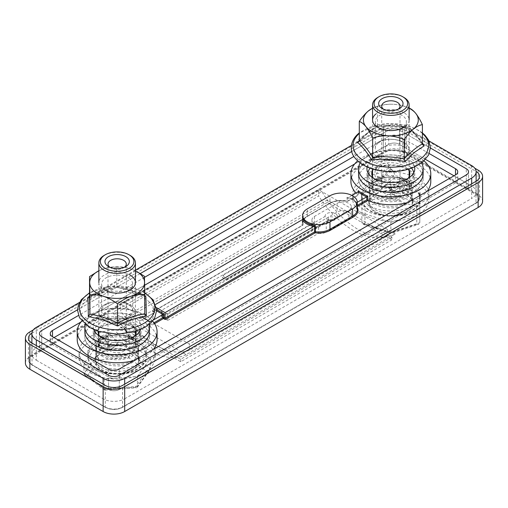 <?xml version="1.0" encoding="UTF-8"?>
<svg xmlns="http://www.w3.org/2000/svg" width="508" height="508" viewBox="0 0 508 508"><rect width="100%" height="100%" fill="white"/><g stroke="black" fill="none" stroke-linecap="round" stroke-linejoin="round"><path stroke-width="0.38" stroke-dasharray="2.54 1.91" d="M346.977 197.294L348.018 197.682A16.764 9.677 180 0 1 353.136 199.708A16.764 9.677 180 0 1 356.635 202.66L356.235 202.635A16.002 9.239 0 0 0 352.596 199.396A16.002 9.239 0 0 0 346.977 197.294L347.085 201.359L358.267 194.977L358.267 191.719M356.191 202.724L352.755 199.746L347.79 197.764L347.79 200.927A0.762 0.438 60 0 1 347.631 201.276A0.762 0.438 60 0 1 347.25 201.238A16.764 9.677 180 0 0 329.432 203.435A0.762 0.438 -120 0 0 329.813 203.473A0.762 0.438 -120 0 0 329.971 203.124L307.34 216.192A16.002 9.239 0 0 0 302.654 222.726A16.002 9.239 0 0 0 303.003 224.638L303.003 218.865M358.184 191.808L358.267 194.977L347.79 200.927A0.762 0.438 -0 0 1 346.977 201.028A16.002 9.239 0 0 0 329.971 203.124L329.971 195.783M140.221 316.516L141.281 317.043A40.691 23.489 180 0 1 145.917 319.341A40.691 23.489 180 0 1 149.904 322.015L149.733 322.009A39.929 23.05 0 0 0 145.377 319.03A39.929 23.05 0 0 0 140.221 316.516L140.221 320.865L153.784 312.934L152.171 312.001L302.254 225.349A0.762 0.61 159.9 0 0 303.003 224.638A0.762 0.438 0 0 1 303.016 224.726L303.016 218.77M356.413 202.743L356.413 205.905L357.283 205.397M152.171 312.001L153.245 311.379L154.324 312.001L154.324 308.267L156.762 309.677M329.432 203.435L306.8 216.503A16.764 9.677 180 0 0 302.254 225.349A0.762 0.438 -120 0 0 302.635 225.387L152.933 311.817L153.245 305.778L155.658 304.387M356.235 202.635L356.235 206.369A0.762 0.438 180 0 1 356.184 206.216A0.762 0.762 0 0 0 356.311 206.635L357.283 209.658A16.002 9.239 0 0 0 356.235 206.369A0.762 0.584 146.6 0 0 356.946 206.839A0.762 0.438 60 0 1 356.413 205.905A0.762 0.438 180 0 0 356.184 206.216L356.184 202.711M156.75 310.909L154.324 309.512L154.324 312.623L140.221 320.865L154.165 312.972A0.762 0.438 -120 0 0 154.324 312.623A0.762 0.438 0 0 0 154.546 312.312A0.762 0.438 0 0 0 154.324 312.001A0.762 0.438 120 0 1 153.784 312.934A0.762 0.438 -120 0 0 154.165 312.972A0.762 0.762 0 0 0 154.546 312.312L154.324 308.267M149.6 322.123L141.199 317.081L141.199 320.199M157.074 339.687A39.929 23.05 0 0 0 149.809 326.428L149.593 322.116M149.816 325.177L149.733 322.009L149.733 326.358L149.816 325.177L153.956 322.79M167.253 313.868L167.253 320.091A0.762 0.438 0 0 0 168.332 320.091L168.332 313.868A0.762 0.438 180 0 1 167.253 313.868L161.868 310.756A0.762 0.438 180 0 1 161.646 310.445A0.762 0.438 180 0 1 161.868 310.134L161.868 316.357A0.762 0.438 0 0 0 161.646 316.668A0.762 0.438 0 0 0 161.868 316.979L161.868 310.756M41.72 350.882A7.62 4.401 180 0 1 39.484 347.77A7.62 4.401 180 0 1 41.72 344.665A7.62 4.401 0 0 0 39.484 347.77A7.62 4.401 0 0 0 41.72 350.882L108.528 389.458A7.62 4.401 0 0 0 119.304 389.458A7.62 4.401 180 0 1 108.528 389.458L108.528 375.272L108.528 389.458L41.72 350.882L41.72 336.696L41.72 350.882M425.52 159.372L466.28 182.905L466.28 168.719L466.28 182.905A7.62 4.401 180 0 1 468.516 186.017A7.62 4.401 180 0 1 466.28 189.128A7.62 4.401 0 0 0 468.516 186.017A7.62 4.401 0 0 0 466.28 182.905L399.472 144.335A7.62 4.401 0 0 0 388.696 144.335A7.62 4.401 180 0 1 399.472 144.335A7.62 4.401 0 0 0 388.696 144.335L354.628 164.001M399.472 130.15A7.62 4.401 0 0 0 388.696 130.15L351.739 151.486L388.696 130.15A7.62 4.401 180 0 1 399.472 130.15L399.472 144.335L399.472 130.15L430.466 148.044L399.472 130.15M54 337.572L52.495 338.442A7.62 4.401 0 0 0 50.26 341.554A7.62 4.401 0 0 0 52.495 344.665L108.528 377.012A7.62 4.401 0 0 0 119.304 377.012L455.505 182.905A7.62 4.401 0 0 0 457.74 179.794A7.62 4.401 0 0 0 455.505 176.689L454 175.812M388.696 144.335L41.72 344.665L388.696 144.335L388.696 136.373A7.62 4.401 180 0 1 399.472 136.373L399.472 144.335M168.332 313.868L318.599 227.114A8.382 4.839 180 0 1 312.134 223.38L161.868 310.134M318.599 227.114L318.599 233.331L168.332 320.091M167.253 320.091L161.868 316.979M312.134 223.38L312.134 229.603L161.868 316.357M326.257 223.31L348.888 210.249A8.382 4.839 0 0 0 351.339 206.826A8.382 4.839 0 0 0 348.888 203.403A8.382 4.839 0 0 0 337.033 203.403L314.408 216.465A8.382 4.839 0 0 0 311.95 219.888A8.382 4.839 0 0 0 317.125 224.358A8.382 4.839 0 0 0 326.257 223.31L326.257 232.023L348.888 218.954A8.382 4.839 0 0 0 351.339 215.532A8.382 4.839 0 0 0 348.888 212.115A8.382 4.839 0 0 0 337.033 212.115L314.408 225.177A8.382 4.839 0 0 0 311.95 228.6A8.382 4.839 0 0 0 312.134 229.603M154.324 309.512L141.281 317.043M149.904 322.015L153.346 320.027M356.635 202.66L357.283 202.286M351.936 195.421L348.018 197.682M156.572 307.702L153.245 305.778M99.79 336.252A19.05 10.998 0 0 0 103.676 339.496A19.05 10.998 0 0 0 134.506 336.252M136.182 331.292A19.05 10.998 0 0 0 130.619 323.945A19.05 10.998 0 0 0 110.204 321.481A19.05 10.998 0 0 0 98.114 331.292M103.676 353.682A19.05 10.998 0 0 0 124.435 356.07A19.05 10.998 0 0 0 136.195 345.904A19.05 10.998 0 0 0 130.619 338.131A19.05 10.998 0 0 0 109.855 335.744A19.05 10.998 0 0 0 98.101 345.904A19.05 10.998 0 0 0 103.676 353.682M94.329 330.905A22.86 13.195 0 0 0 94.291 331.724A22.86 13.195 0 0 0 100.984 341.052A22.86 13.195 0 0 0 125.895 343.916A22.86 13.195 0 0 0 140.005 331.724A22.86 13.195 0 0 0 139.96 330.905M139.802 329.946A22.86 13.195 0 0 0 133.312 322.389A22.86 13.195 0 0 0 109.842 319.214A22.86 13.195 0 0 0 94.494 329.946M133.312 327.368A22.86 13.195 0 0 0 108.401 324.504A22.86 13.195 0 0 0 94.291 336.696A22.86 13.195 0 0 0 100.984 346.031A22.86 13.195 0 0 0 125.895 348.894A22.86 13.195 0 0 0 140.005 336.696A22.86 13.195 0 0 0 133.312 327.368M94.304 349.891A32.309 18.65 0 0 0 129.508 353.93A32.309 18.65 0 0 0 149.454 336.696A32.309 18.65 0 0 0 139.992 323.507A32.309 18.65 0 0 0 104.781 319.469A32.309 18.65 0 0 0 84.842 336.696A32.309 18.65 0 0 0 94.304 349.891M149.454 331.724L149.454 336.696L149.454 331.724A32.309 18.65 0 0 0 139.992 318.535A32.309 18.65 0 0 0 104.781 314.49A32.309 18.65 0 0 0 84.842 331.724L84.842 336.696A32.309 18.65 180 0 1 94.304 323.507A32.309 18.65 180 0 1 129.508 319.469A32.309 18.65 180 0 1 149.454 336.696A32.309 18.65 180 0 1 139.992 349.891A32.309 18.65 180 0 1 104.781 353.93A32.309 18.65 180 0 1 84.842 336.696L84.842 331.724M152.546 321.062A39.929 23.05 0 0 0 145.377 315.424A39.929 23.05 0 0 0 81.75 321.062M373.444 178.2A19.05 10.998 0 0 0 377.368 181.489A19.05 10.998 0 0 0 408.191 178.238M409.137 170.663A19.05 10.998 0 0 0 404.305 165.932A19.05 10.998 0 0 0 372.567 170.593M377.368 195.669A19.05 10.998 0 0 0 398.126 198.056A19.05 10.998 0 0 0 409.886 187.896A19.05 10.998 0 0 0 404.305 180.118A19.05 10.998 0 0 0 383.546 177.736A19.05 10.998 0 0 0 371.786 187.896A19.05 10.998 0 0 0 377.368 195.669M368.04 172.885A22.86 13.195 0 0 0 367.995 173.698A22.86 13.195 0 0 0 374.688 183.032A22.86 13.195 0 0 0 399.599 185.89A22.86 13.195 0 0 0 413.709 173.698A22.86 13.195 0 0 0 413.671 172.885M411.601 168.161A22.86 13.195 0 0 0 407.016 164.37A22.86 13.195 0 0 0 370.103 168.161M407.016 169.342A22.86 13.195 0 0 0 382.105 166.484A22.86 13.195 0 0 0 367.995 178.676A22.86 13.195 0 0 0 374.688 188.011A22.86 13.195 0 0 0 399.599 190.868A22.86 13.195 0 0 0 413.709 178.676A22.86 13.195 0 0 0 407.016 169.342M368.008 191.865A32.309 18.65 0 0 0 403.219 195.91A32.309 18.65 0 0 0 423.158 178.676A32.309 18.65 0 0 0 413.696 165.487A32.309 18.65 0 0 0 378.492 161.442A32.309 18.65 0 0 0 358.546 178.676A32.309 18.65 0 0 0 368.008 191.865M423.158 173.698L423.158 178.676L423.158 173.698A32.309 18.65 0 0 0 413.696 160.509A32.309 18.65 0 0 0 378.492 156.464A32.309 18.65 0 0 0 358.546 173.698L358.546 178.676A32.309 18.65 180 0 1 368.008 165.487A32.309 18.65 180 0 1 403.219 161.442A32.309 18.65 180 0 1 423.158 178.676A32.309 18.65 180 0 1 413.696 191.865A32.309 18.65 180 0 1 378.492 195.91A32.309 18.65 180 0 1 358.546 178.676L358.546 173.698M424.028 160.871A39.929 23.05 0 0 0 419.087 157.397A39.929 23.05 0 0 0 357.676 160.871M144.628 285.248L80.924 322.028M388.696 136.373L353.936 156.439M144.443 277.393L78.486 315.468M429.266 153.575L399.472 136.373M140.392 273.507L77.527 309.804L140.392 273.507M119.304 389.458L466.28 189.128L466.28 174.942L466.28 189.128L119.304 389.458L119.304 375.272L119.304 389.458M430.778 181.661A39.929 23.05 0 0 0 419.087 165.36A39.929 23.05 0 0 0 375.571 160.369A39.929 23.05 0 0 0 350.926 181.661M356.102 193.015A39.929 23.05 0 0 0 358.191 194.92M140.113 320.827A39.929 23.05 0 0 0 98.743 319.227A39.929 23.05 0 0 0 77.222 339.687M407.645 202.578A39.929 23.05 0 0 0 427.076 191.357M133.941 360.597A39.929 23.05 0 0 0 153.372 349.383M318.599 233.331A8.382 4.839 0 0 0 326.257 232.023M36.328 345.586L36.328 360.216A15.24 8.801 180 0 1 31.864 353.993A15.24 8.801 180 0 1 36.328 347.77L36.328 327.368M124.689 384.156L124.689 398.786A15.24 8.801 180 0 1 103.137 398.786L103.137 384.156M471.672 165.614L471.672 186.017A15.24 8.801 180 0 1 476.136 192.24A15.24 8.801 180 0 1 471.672 198.463L471.672 183.826M383.311 127.038L383.311 147.447A15.24 8.801 180 0 1 404.863 147.447L404.863 127.038A15.24 8.801 0 0 0 383.311 127.038L351.377 145.472M186.112 354.616A75.127 43.377 60 0 1 149.473 350.387A75.127 43.377 60 0 1 112.84 312.312L186.112 354.616L395.16 233.921A75.127 43.377 60 0 1 358.527 229.692A75.127 43.377 60 0 1 321.888 191.618L112.84 312.312M395.16 233.921L321.888 191.618M132.232 343.421A21.336 12.319 180 0 1 138.481 352.127A21.336 12.319 180 0 1 125.311 363.506A21.336 12.319 180 0 1 102.064 360.839A21.336 12.319 180 0 1 95.815 352.127A21.336 12.319 180 0 1 108.985 340.747A21.336 12.319 180 0 1 132.232 343.421M102.064 354.616A21.336 12.319 0 0 0 125.311 357.289A21.336 12.319 0 0 0 138.481 345.904A21.336 12.319 0 0 0 132.232 337.198A21.336 12.319 0 0 0 108.985 334.524A21.336 12.319 0 0 0 95.815 345.904A21.336 12.319 0 0 0 102.064 354.616M405.936 185.395A21.336 12.319 180 0 1 412.185 194.107A21.336 12.319 180 0 1 399.015 205.486A21.336 12.319 180 0 1 375.768 202.813A21.336 12.319 180 0 1 369.519 194.107A21.336 12.319 180 0 1 382.689 182.728A21.336 12.319 180 0 1 405.936 185.395M375.768 196.596A21.336 12.319 0 0 0 399.015 199.263A21.336 12.319 0 0 0 412.185 187.884A21.336 12.319 0 0 0 405.936 179.172A21.336 12.319 0 0 0 382.689 176.505A21.336 12.319 0 0 0 369.519 187.884A21.336 12.319 0 0 0 375.768 196.596M137.839 340.182A29.261 16.891 180 0 1 146.406 352.127A29.261 16.891 180 0 1 128.346 367.735A29.261 16.891 180 0 1 96.457 364.071A29.261 16.891 180 0 1 87.89 352.127A29.261 16.891 180 0 1 105.95 336.518A29.261 16.891 180 0 1 137.839 340.182M137.839 345.161A29.261 16.891 180 0 1 146.406 357.105A29.261 16.891 180 0 1 128.346 372.713A29.261 16.891 180 0 1 96.457 369.049A29.261 16.891 180 0 1 87.89 357.105A29.261 16.891 180 0 1 105.95 341.497A29.261 16.891 180 0 1 137.839 345.161M411.543 182.162A29.261 16.891 180 0 1 420.11 194.107A29.261 16.891 180 0 1 402.05 209.715A29.261 16.891 180 0 1 370.161 206.051A29.261 16.891 180 0 1 361.594 194.107A29.261 16.891 180 0 1 379.654 178.499A29.261 16.891 180 0 1 411.543 182.162M411.543 187.141A29.261 16.891 180 0 1 420.11 199.085A29.261 16.891 180 0 1 402.05 214.687A29.261 16.891 180 0 1 370.161 211.03A29.261 16.891 180 0 1 361.594 199.085A29.261 16.891 180 0 1 379.654 183.477A29.261 16.891 180 0 1 411.543 187.141M90.208 372.656A38.1 21.996 0 0 0 131.724 377.425A38.1 21.996 0 0 0 155.245 357.105A38.1 21.996 0 0 0 144.088 341.554A38.1 21.996 0 0 0 102.565 336.785A38.1 21.996 0 0 0 79.051 357.105A38.1 21.996 0 0 0 90.208 372.656M144.088 336.575A38.1 21.996 0 0 0 102.565 331.807A38.1 21.996 0 0 0 79.051 352.127A38.1 21.996 0 0 0 90.208 367.684A38.1 21.996 0 0 0 131.724 372.447A38.1 21.996 0 0 0 155.245 352.127A38.1 21.996 0 0 0 144.088 336.575M363.912 214.636A38.1 21.996 0 0 0 405.435 219.405A38.1 21.996 0 0 0 428.949 199.085A38.1 21.996 0 0 0 417.792 183.528A38.1 21.996 0 0 0 376.276 178.759A38.1 21.996 0 0 0 352.755 199.085A38.1 21.996 0 0 0 363.912 214.636M417.792 178.556A38.1 21.996 0 0 0 376.276 173.787A38.1 21.996 0 0 0 352.755 194.107A38.1 21.996 0 0 0 363.912 209.658A38.1 21.996 0 0 0 405.435 214.427A38.1 21.996 0 0 0 428.949 194.107A38.1 21.996 0 0 0 417.792 178.556M428.987 140.97L404.863 127.038M135.433 270.148L79.559 302.406M124.689 398.786L471.672 198.463M471.672 186.017L404.863 147.447M383.311 147.447L36.328 347.77M36.328 360.216L103.137 398.786M318.656 189.751L120.383 304.222L189.344 344.043L387.617 229.565L318.656 189.751L318.656 195.974L120.383 310.445L120.383 304.222M387.617 229.565L387.617 235.788L189.344 350.26L189.344 344.043M387.617 235.788A76.105 43.936 60 0 1 318.656 195.974M189.344 350.26A76.105 43.936 60 0 1 120.383 310.445M416.757 206.921C418.598 206.153 419.614 204.984 419.805 203.416L390.849 193.764L390.849 198.285L416.757 206.921L416.763 224.193L390.855 232.829L390.855 222.415L361.899 212.769L361.899 193.465L390.849 183.813L419.805 193.459L419.811 212.763L390.855 222.415M390.849 183.813L390.849 193.764L361.899 203.416L361.899 222.72L363.017 224.276L364.947 224.193L390.855 232.829L390.855 232.372L419.811 222.72L419.811 212.763M361.899 193.465L361.899 203.416C362.09 204.984 363.106 206.153 364.947 206.921L390.849 198.285M416.763 224.193L418.687 224.276L419.811 222.72L419.805 193.459M383.464 109.169A9.144 5.277 0 0 0 384.385 109.791A9.144 5.277 0 0 0 397.32 109.791A9.144 5.277 0 0 0 398.24 109.169M377.92 97.352A18.288 10.56 180 0 1 403.784 97.352M389.712 169.539L384.15 175.933L377.336 176.733L376.517 173.939L380.067 165.462L388.112 165.951L389.712 169.539L390.601 168.916C389.82 158.369 373.374 163.824 375.139 174.073C373.367 182.074 389.82 176.568 390.601 168.916M405.187 185.007L404.374 182.213L397.554 183.013L391.992 189.408L393.598 192.989L401.657 193.472L405.187 185.007L406.565 184.874C408.343 195.091 391.903 200.603 391.103 190.03C391.903 182.353 408.343 176.892 406.565 184.874M399.98 179.8L397.313 189.122L392.976 190.449L388.817 188.208L386.779 184.201L393.167 178.683L399.593 177.432L399.98 179.8M381.724 179.146L382.111 181.515L388.544 180.264L394.926 174.746L392.894 170.732L388.62 168.478L384.315 169.901L381.724 179.146M383.413 192.5A9.144 5.277 0 0 0 393.643 194.456A9.144 5.277 0 0 0 399.999 189.427A9.144 5.277 0 0 0 398.291 186.353A9.144 5.277 0 0 0 388.061 184.398A9.144 5.277 0 0 0 381.711 189.427A9.144 5.277 0 0 0 383.413 192.5M405.727 181.54A18.288 10.56 0 0 0 385.267 177.629A18.288 10.56 0 0 0 372.567 187.687A18.288 10.56 0 0 0 375.977 193.827A18.288 10.56 0 0 0 396.437 197.739A18.288 10.56 0 0 0 409.137 187.687A18.288 10.56 0 0 0 405.727 181.54M408.203 182.264A21.336 12.319 0 0 0 384.334 177.698A21.336 12.319 0 0 0 369.519 189.427A21.336 12.319 0 0 0 373.501 196.596A21.336 12.319 0 0 0 397.37 201.155A21.336 12.319 0 0 0 412.185 189.427A21.336 12.319 0 0 0 408.203 182.264M408.203 195.948A21.336 12.319 0 0 0 384.334 191.383A21.336 12.319 0 0 0 369.519 203.117A21.336 12.319 0 0 0 373.501 210.28A21.336 12.319 0 0 0 397.37 214.846A21.336 12.319 0 0 0 412.185 203.117A21.336 12.319 0 0 0 408.203 195.948M361.899 203.416L361.899 212.769M98.984 359.855L96.844 355.752L83.991 373.57L84.836 375.133L87.484 375.799L98.984 359.855L128.651 357.638L146.812 371.361L149.879 369.83L150.304 368.611L150.304 358.654L137.452 376.472L104.292 378.955L83.991 363.62L96.844 345.802L130.004 343.319L150.304 358.654M83.991 363.62L83.991 373.57L104.292 388.912L137.452 386.429L137.192 387.42L136.55 387.775L135.312 387.299L105.645 389.522L87.484 375.799M104.292 378.955L104.292 388.912L104.623 390.08L105.645 389.522M128.651 357.638L130.004 353.27L130.004 343.319M109.76 267.195A9.144 5.277 0 0 0 110.681 267.818A9.144 5.277 0 0 0 123.381 267.945A9.144 5.277 0 0 0 123.615 267.818A9.144 5.277 0 0 0 124.536 267.195M104.216 255.372A18.288 10.56 180 0 1 104.686 255.111A18.288 10.56 180 0 1 130.08 255.372M100.489 336.658L100.228 339.427L101.454 347.847L106.896 350.349L109.48 346.418L104.096 338.322M104.597 338.506L109.887 347.186C108.915 351.53 106.489 352.793 102.616 350.971C99.898 347.796 98.704 343.802 99.047 338.995L99.473 335.826M124.816 328.574L127.394 324.644L132.842 327.146L134.068 335.566L133.547 338.582L129.051 335.642L124.409 327.806C126.092 335.744 137.63 344.475 135.249 335.991C135.585 331.172 134.391 327.177 131.674 324.015C127.794 322.205 125.368 323.469 124.409 327.806M127.394 324.644L120.117 327.857L116.535 332.226L121.971 338.639L126.289 341.757L125.787 339.217L126.289 333.235L126.289 264.084M108.001 333.235L112.382 336.398L117.761 342.76L114.173 347.135L109.671 346.748L108.001 341.757L108.502 335.769L108.001 333.235L108.001 264.084M120.117 327.857L124.625 328.244L126.289 333.235M123.381 351.314A9.144 5.277 0 0 0 126.289 347.447A9.144 5.277 0 0 0 120.796 342.608A9.144 5.277 0 0 0 110.915 343.586A9.144 5.277 0 0 0 108.001 347.447A9.144 5.277 0 0 0 113.5 352.292A9.144 5.277 0 0 0 123.381 351.314M104.686 337.979A18.288 10.56 0 0 0 98.863 345.707A18.288 10.56 0 0 0 109.849 355.39A18.288 10.56 0 0 0 129.61 353.435A18.288 10.56 0 0 0 135.433 345.707A18.288 10.56 0 0 0 124.447 336.029A18.288 10.56 0 0 0 104.686 337.979M102.61 338.436A21.336 12.319 0 0 0 95.815 347.447A21.336 12.319 0 0 0 108.636 358.743A21.336 12.319 0 0 0 131.686 356.464A21.336 12.319 0 0 0 138.481 347.447A21.336 12.319 0 0 0 125.66 336.156A21.336 12.319 0 0 0 102.61 338.436M102.61 352.12A21.336 12.319 0 0 0 95.815 361.137A21.336 12.319 0 0 0 108.636 372.434A21.336 12.319 0 0 0 131.686 370.154A21.336 12.319 0 0 0 138.481 361.137A21.336 12.319 0 0 0 125.66 349.841A21.336 12.319 0 0 0 102.61 352.12M137.452 376.472L137.452 386.429L150.304 368.611L130.004 353.27L96.844 355.752L96.844 345.802M108.191 321.577A18.288 10.56 0 0 0 135.433 312.369A18.288 10.56 0 0 0 126.105 303.168A18.288 10.56 0 0 0 98.863 312.369A18.288 10.56 0 0 0 108.191 321.577M126.105 303.232A18.288 10.56 180 0 1 135.433 312.433A18.288 10.56 180 0 1 108.191 321.64A18.288 10.56 180 0 1 98.863 312.433A18.288 10.56 180 0 1 126.105 303.232M109.531 318.63A15.545 8.973 0 0 0 132.69 310.801A15.545 8.973 0 0 0 124.765 302.978A15.545 8.973 0 0 0 101.606 310.801A15.545 8.973 0 0 0 109.531 318.63M129.61 274.847A18.288 10.56 0 0 0 126.105 273.368A18.288 10.56 0 0 0 101.206 277.4A18.288 10.56 0 0 0 108.191 291.776M124.765 276.314A15.545 8.973 180 0 1 132.69 284.143A15.545 8.973 180 0 1 109.531 291.967A15.545 8.973 180 0 1 101.606 284.143A15.545 8.973 180 0 1 124.765 276.314M144.761 313.766L144.393 295.485C135.185 290.938 125.984 287.953 116.776 286.525C107.696 288.074 98.616 291.186 89.535 295.853M144.761 296.399L144.393 295.51L144.393 276.231M89.364 296.52L116.757 287.363L131.293 290.779L144.761 296.259M135.433 270.77A27.432 15.837 0 0 0 132.829 269.577A27.432 15.837 0 0 0 130.581 268.764A27.432 15.837 0 0 0 103.156 268.948C107.779 267.443 112.319 266.884 116.776 267.272L116.764 287.471C126.194 288.855 135.642 291.916 145.11 296.64M116.776 267.272C121.298 266.821 125.901 267.322 130.581 268.764L135.433 270.732M98.863 270.739L103.156 268.948A27.432 15.837 0 0 0 101.46 269.577A27.432 15.837 0 0 0 98.863 270.77M375.882 143.77A18.288 10.56 0 0 0 372.567 149.835A18.288 10.56 0 0 0 385.35 159.906A18.288 10.56 0 0 0 405.822 155.899A18.288 10.56 0 0 0 409.137 149.835A18.288 10.56 0 0 0 396.361 139.77A18.288 10.56 0 0 0 375.882 143.77M405.822 155.962A18.288 10.56 180 0 1 385.35 159.969A18.288 10.56 180 0 1 372.567 149.898A18.288 10.56 180 0 1 375.882 143.834A18.288 10.56 180 0 1 396.361 139.833A18.288 10.56 180 0 1 409.137 149.898A18.288 10.56 180 0 1 405.822 155.962M378.13 143.116A15.545 8.973 0 0 0 375.31 148.266A15.545 8.973 0 0 0 386.175 156.826A15.545 8.973 0 0 0 403.581 153.422A15.545 8.973 0 0 0 406.394 148.266A15.545 8.973 0 0 0 395.535 139.713A15.545 8.973 0 0 0 378.13 143.116M403.581 126.759A15.545 8.973 180 0 1 386.175 130.162A15.545 8.973 180 0 1 375.31 121.603A15.545 8.973 180 0 1 378.13 116.453A15.545 8.973 180 0 1 395.535 113.049A15.545 8.973 180 0 1 406.394 121.603A15.545 8.973 180 0 1 403.581 126.759M422.402 143.885C417.951 136.798 413.493 131.274 409.042 127.305C398.526 125.209 388.004 124.676 377.488 125.692C371.424 129.127 365.366 134.118 359.302 140.665M359.302 140.576L367.214 133.204L376.739 126.625C387.82 125.47 398.932 126.041 410.064 128.327L422.402 143.123M372.567 108.179L377.488 106.445L377.488 125.692L377.025 126.695C387.896 125.565 398.774 126.117 409.651 128.353L410.064 128.327M358.858 141.707L367.932 133.013L377.025 126.695M409.137 108.229A27.432 15.837 0 0 0 406.54 107.042A27.432 15.837 0 0 0 393.262 104.261C398.621 104.61 403.879 105.874 409.042 108.052L409.042 127.305L409.651 128.359M406.54 107.042L409.137 108.09M377.488 106.445C382.581 104.794 387.839 104.07 393.262 104.261A27.432 15.837 0 0 0 375.171 107.042A27.432 15.837 0 0 0 372.567 108.229M405.822 126.098A18.288 10.56 0 0 0 401.352 111.392A18.288 10.56 0 0 0 375.882 113.976M407.772 188.443A23.927 13.811 180 0 1 381.699 191.44A23.927 13.811 180 0 1 366.928 178.676A23.927 13.811 180 0 1 373.932 168.91A23.927 13.811 180 0 1 400.006 165.913A23.927 13.811 180 0 1 414.776 178.676A23.927 13.811 180 0 1 407.772 188.443M367.125 166.948A23.927 13.811 180 0 1 373.932 158.953A23.927 13.811 180 0 1 398.564 155.645A23.927 13.811 180 0 1 414.579 166.948M360.147 162.922A32.309 18.65 180 0 1 368.008 155.531A32.309 18.65 180 0 1 421.557 162.922M134.068 346.469A23.927 13.811 180 0 1 107.994 349.46A23.927 13.811 180 0 1 93.224 336.696A23.927 13.811 180 0 1 100.228 326.93A23.927 13.811 180 0 1 126.302 323.939A23.927 13.811 180 0 1 141.072 336.696A23.927 13.811 180 0 1 134.068 346.469M93.751 329.629A23.927 13.811 180 0 1 93.224 326.746A23.927 13.811 180 0 1 100.228 316.979A23.927 13.811 180 0 1 126.302 313.982A23.927 13.811 180 0 1 141.072 326.746A23.927 13.811 180 0 1 140.545 329.629M85.096 324.402A32.309 18.65 180 0 1 94.304 313.557A32.309 18.65 180 0 1 127.603 309.099A32.309 18.65 180 0 1 149.2 324.402M25.4 363.004A15.24 8.801 180 0 1 29.864 356.781L383.311 152.724A15.24 8.801 180 0 1 404.863 152.724L478.136 195.028A15.24 8.801 180 0 1 482.6 201.251M404.863 152.724L404.863 127.838A15.24 8.801 -0 0 0 383.311 127.838L383.311 152.724M31.877 333.223A12.192 7.036 180 0 1 32.017 333.14L385.464 129.083A12.192 7.036 180 0 1 402.704 129.083L475.983 171.386A12.192 7.036 180 0 1 476.123 171.469M132.772 349.625A22.098 12.757 180 0 1 139.243 358.648A22.098 12.757 180 0 1 125.603 370.434A22.098 12.757 180 0 1 101.524 367.671A22.098 12.757 180 0 1 95.053 358.648A22.098 12.757 180 0 1 108.693 346.862A22.098 12.757 180 0 1 132.772 349.625M132.772 352.114A22.098 12.757 180 0 1 139.243 361.137A22.098 12.757 180 0 1 125.603 372.923A22.098 12.757 180 0 1 101.524 370.161A22.098 12.757 180 0 1 95.053 361.137A22.098 12.757 180 0 1 108.693 349.352A22.098 12.757 180 0 1 132.772 352.114M406.476 191.605A22.098 12.757 180 0 1 412.947 200.628A22.098 12.757 180 0 1 399.307 212.414A22.098 12.757 180 0 1 375.228 209.645A22.098 12.757 180 0 1 368.757 200.628A22.098 12.757 180 0 1 382.397 188.843A22.098 12.757 180 0 1 406.476 191.605M406.476 194.094A22.098 12.757 180 0 1 412.947 203.117A22.098 12.757 180 0 1 399.307 214.903A22.098 12.757 180 0 1 375.228 212.134A22.098 12.757 180 0 1 368.757 203.117A22.098 12.757 180 0 1 382.397 191.326A22.098 12.757 180 0 1 406.476 194.094M33.223 329.952L383.311 127.838M404.863 127.838L474.777 168.199M391.928 237.331L180.727 359.27L116.072 321.945L327.273 200.006L391.928 237.331L391.928 239.82L327.273 202.495L327.273 200.006M327.273 202.495L116.072 324.428L180.727 361.76L391.928 239.82M180.727 361.76L180.727 359.27M116.072 324.428L116.072 321.945M223.418 275.152A3.81 2.197 -120 0 0 226.06 279.165L328.968 219.754C326.771 219.564 325.488 218.459 325.12 216.44A6.096 3.518 180 0 1 325.082 216.052A6.096 3.518 180 0 1 328.847 212.801A6.096 3.518 180 0 1 335.49 213.563A6.096 3.518 180 0 1 337.274 216.052A6.096 3.518 180 0 1 330.505 219.551L228.81 278.263A3.81 2.197 180 0 1 223.418 278.263A3.81 2.197 180 0 1 222.345 277.025A3.81 2.197 180 0 1 223.418 275.152L325.12 216.44L325.203 217.011M328.968 219.754A3.048 1.759 180 0 1 329.051 217.278A3.048 1.759 180 0 1 333.331 217.297A3.048 1.759 180 0 1 333.362 219.767A3.048 1.759 180 0 1 329.076 219.818L329.597 220.707L330.505 219.551M306.8 216.503A0.762 0.438 -120 0 0 307.181 216.541A0.762 0.438 -120 0 0 307.34 216.192L307.34 208.851M302.793 219.342L302.793 225.038A0.762 0.438 0 0 0 303.016 224.726A0.762 0.762 0 0 1 302.635 225.387A0.762 0.438 -120 0 0 302.793 225.038L153.245 311.379M357.283 206.642L356.946 206.839A16.764 9.677 180 0 1 357.283 207.397M154.565 323.679L149.809 326.428M41.72 344.665L41.72 330.479L41.72 344.665M52.495 344.665L52.495 338.442M119.304 377.012L119.304 369.049M108.528 369.049L108.528 377.012M455.505 176.689L455.505 182.905M348.888 210.249L348.888 218.954M337.033 203.403L337.033 212.115M314.408 216.465L314.408 225.177M361.899 222.72L390.855 232.372M364.947 224.193L364.947 206.921M146.812 371.361L135.312 387.299M100.228 339.427L99.047 338.995M144.742 293.072A37.763 21.8 0 0 0 135.642 288.95A37.763 21.8 0 0 0 89.535 293.084M135.172 293.916A36.792 21.241 0 0 0 85.071 302.031A36.792 21.241 0 0 0 99.123 330.956A36.792 21.241 0 0 0 149.225 322.84A36.792 21.241 0 0 0 135.172 293.916M422.402 133.439A37.763 21.8 0 0 0 359.937 132.899A37.763 21.8 0 0 0 359.302 133.439M420.973 162.096A36.792 21.241 0 0 0 411.982 132.505A36.792 21.241 0 0 0 360.731 137.7A36.792 21.241 0 0 0 369.722 167.291A36.792 21.241 0 0 0 420.973 162.096M475.336 203.365A11.278 6.509 -0 0 0 475.336 194.158L402.057 151.848A11.278 6.509 -0 0 0 386.112 151.848L32.664 355.911A11.278 6.509 -0 0 0 32.664 365.119L105.943 407.422A11.278 6.509 -0 0 0 121.888 407.422L475.336 203.365A0.914 0.527 -120 0 0 475.793 203.41A0.914 0.527 -120 0 0 475.983 202.99L122.536 407.048A12.192 7.036 180 0 1 105.296 407.048L32.017 364.744A12.192 7.036 180 0 1 28.448 359.766A12.192 7.036 180 0 1 32.017 354.794L385.464 150.73A12.192 7.036 180 0 1 402.704 150.73L475.983 193.034A0.914 0.527 -60 0 1 475.336 194.158M475.983 171.386L475.983 193.034A12.192 7.036 180 0 1 479.552 198.012A12.192 7.036 180 0 1 475.983 202.99L475.983 181.337M402.704 129.083L402.704 150.73A0.914 0.527 -60 0 1 402.057 151.848M121.888 407.422A0.914 0.527 -120 0 0 122.345 407.467A0.914 0.527 -120 0 0 122.536 407.048L122.536 385.401M385.464 129.083L385.464 150.73A0.914 0.527 -120 0 0 386.112 151.848M105.943 407.422A0.914 0.527 -60 0 1 105.486 407.467A0.914 0.527 -60 0 1 105.296 407.048L105.296 385.401M32.017 333.14L32.017 354.794A0.914 0.527 -120 0 0 32.664 355.911M32.664 365.119A0.914 0.527 -60 0 1 32.207 365.163A0.914 0.527 -60 0 1 32.017 364.744L32.017 343.097M478.136 170.142L478.136 195.028M29.864 356.781L29.864 331.895M329.076 219.818L226.06 279.165M226.168 279.229A3.81 2.197 -120 0 0 228.073 279.419A3.81 2.197 -120 0 0 228.81 278.263M358.407 191.243L358.407 195.053L347.631 201.276A0.762 0.762 0 0 1 347.085 201.359C340.563 200.12 334.804 200.825 329.813 203.473L307.181 216.541C306.642 216.122 301.555 221.513 302.654 222.726L302.654 219.488M161.646 310.445L161.646 316.668M39.484 347.77L39.484 333.591L39.484 347.77M468.516 186.017L468.516 171.831L468.516 186.017M50.26 333.591L50.26 341.554M457.74 171.831L457.74 179.794M136.195 345.904L136.195 331.724M94.291 336.696L94.291 331.724M409.886 187.896L409.886 173.711M367.995 178.676L367.995 173.698M311.95 219.888L311.95 228.6M413.709 178.676L413.709 173.698M371.786 187.896L371.786 173.711M140.005 336.696L140.005 331.724M98.101 345.904L98.101 331.724M351.339 206.826L351.339 215.532M31.864 353.993L31.864 343.002M476.136 192.24L476.136 181.248M138.481 345.904L138.481 352.127M412.185 187.884L412.185 194.107M146.406 352.127L146.406 357.105M420.11 194.107L420.11 199.085M79.051 357.105L79.051 352.127M352.755 199.085L352.755 194.107M428.949 199.085L428.949 194.107M155.245 357.105L155.245 352.127M361.594 194.107L361.594 199.085M87.89 352.127L87.89 357.105M369.519 187.884L369.519 194.107M95.815 345.904L95.815 352.127M363.017 224.276L390.855 233.553L418.687 224.276M397.32 109.791L399.472 108.547M384.385 109.791L382.232 108.547M393.598 192.989L388.817 188.208M382.118 181.508L377.336 176.733M399.999 189.427L399.999 106.058M372.567 120.034L372.567 168.993M372.567 176.822L372.567 187.687M369.519 189.427L369.519 203.117M412.185 189.427L412.185 203.117M409.137 120.034L409.137 168.993M409.137 176.752L409.137 187.687M381.711 189.427L381.711 106.058M392.887 170.732L388.106 165.957M404.374 182.213L399.593 177.438M137.192 387.42L149.879 369.83M104.858 390.15L136.55 387.775M84.836 375.133L104.623 390.08M123.615 267.818L125.768 266.573M133.547 338.588L126.27 341.795M114.173 347.135L106.896 350.349M126.289 347.447L126.289 341.757M98.863 282.575L98.863 331.527M98.863 334.804L98.863 345.707M95.815 347.447L95.815 361.137M138.481 347.447L138.481 361.137M135.433 282.575L135.433 331.527M135.433 334.804L135.433 345.707M108.001 347.447L108.001 341.757M108.026 333.191L100.768 336.391M110.681 267.818L108.528 266.573M361.62 197.358C361.925 191.592 365.055 187.007 371.011 183.591C380.606 178.581 391.224 177.508 402.857 180.372C407.714 181.661 414.363 184.525 418.249 190.703L420.11 197.358C419.805 203.124 416.674 207.715 410.718 211.125C401.079 216.154 390.423 217.221 378.765 214.319C370.573 211.569 363.004 208.35 361.62 197.358M406.724 204.21C399.707 207.918 391.535 208.832 382.207 206.966C374.218 204.705 370.021 201.505 369.602 197.358C369.392 195.288 371.189 193.002 375.006 190.506C382.016 186.804 390.188 185.884 399.523 187.757C407.505 190.017 411.709 193.218 412.121 197.358C413.264 197.961 411.467 200.247 406.724 204.21M87.897 355.378C88.202 349.618 91.332 345.027 97.288 341.611C106.89 336.601 117.507 335.528 129.14 338.392C133.998 339.681 140.64 342.544 144.526 348.723L146.387 355.378C146.082 361.144 142.951 365.735 136.995 369.145C127.356 374.174 116.707 375.241 105.042 372.339C96.85 369.589 89.281 366.37 87.897 355.378M133.001 362.229C125.984 365.938 117.818 366.852 108.483 364.985C100.501 362.725 96.298 359.524 95.885 355.378C95.669 353.308 97.472 351.022 101.282 348.526C108.299 344.824 116.472 343.91 125.8 345.777C133.788 348.037 137.986 351.238 138.398 355.378C139.548 355.981 137.744 358.267 133.001 362.229M144.761 313.779L144.393 295.51M88.824 297.015C98.158 292.163 107.474 288.982 116.764 287.464M144.736 292.748L136.042 288.919L111.747 286.277L89.535 292.76M132.69 310.801L132.69 284.143M101.606 310.801L101.606 284.143M409.346 128.207C411.131 129.934 415.226 133.077 422.675 144.736M375.171 107.042L374.155 107.455M422.402 132.912L419.011 130.55L408.686 126.047L400.183 124.181L391.217 123.52L378.244 124.746L359.302 132.912M375.31 148.266L375.31 121.603M406.394 148.266L406.394 121.603M366.928 168.719L366.928 178.676M414.776 168.719L414.776 178.676M93.224 326.746L93.224 336.696M141.072 326.746L141.072 336.696M479.552 176.365L479.552 198.012C479.489 200.165 478.231 201.962 475.793 203.41L122.345 407.467C116.726 410.159 111.106 410.159 105.486 407.467L32.207 365.163C29.769 363.722 28.511 361.918 28.448 359.766L28.448 338.118M139.243 361.137L139.243 358.648M412.947 203.117L412.947 200.628M368.757 203.117L368.757 200.628M95.053 361.137L95.053 358.648M337.274 216.052C337.115 217.894 336.563 220.967 329.597 220.707M222.345 277.025L224.155 279.419L228.073 279.419L329.857 220.656M325.082 216.052L325.196 217.011"/><path stroke-width="0.76" d="M358.184 191.808L358.267 190.627A39.929 23.05 0 0 0 362.623 193.605A39.929 23.05 0 0 0 367.779 196.12L366.719 196.844A40.691 23.489 180 0 1 358.096 191.865L358.267 190.627L358.267 191.719M314.319 226.473A16.764 9.677 180 0 1 306.8 223.971A16.764 9.677 180 0 1 302.463 219.627L303.003 218.415A16.002 9.239 0 0 0 307.34 223.037A16.002 9.239 0 0 0 315.341 225.539L165.1 312.623L156.572 307.702M357.283 205.397L366.801 199.904L367.887 200.52A39.929 23.05 0 0 0 407.645 202.578M165.1 312.623L165.1 318.224L314.649 231.883A0.762 0.438 -120 0 0 315.189 232.816L315.341 231.762A16.002 9.239 0 0 0 329.971 229.254L352.596 216.192A16.002 9.239 0 0 0 357.283 209.658L357.283 202.317A16.002 9.239 0 0 0 347.409 193.783A16.002 9.239 0 0 0 329.971 195.783L307.34 208.851A16.002 9.239 0 0 0 302.654 215.386A16.002 9.239 0 0 0 307.34 221.913A16.002 9.239 0 0 0 329.971 221.913L352.596 208.851A16.002 9.239 0 0 0 357.283 202.317M153.346 320.027L164.02 313.868L164.02 317.602L165.1 318.224L165.1 319.469L163.481 318.535L154.565 323.679M41.72 330.479A7.62 4.401 0 0 0 39.484 333.591A7.62 4.401 0 0 0 41.72 336.696L108.528 375.272A7.62 4.401 0 0 0 119.304 375.272L466.28 174.942A7.62 4.401 0 0 0 468.516 171.831A7.62 4.401 0 0 0 466.28 168.719L430.466 148.044L466.28 168.719A7.62 4.401 180 0 1 468.516 171.831A7.62 4.401 180 0 1 466.28 174.942L119.304 375.272A7.62 4.401 180 0 1 108.528 375.272L41.72 336.696A7.62 4.401 180 0 1 39.484 333.591A7.62 4.401 180 0 1 41.72 330.479L77.527 309.804L41.72 330.479M52.495 336.696A7.62 4.401 180 0 1 50.26 333.591A7.62 4.401 180 0 1 52.495 330.479L52.495 336.696L108.528 369.049A7.62 4.401 180 0 0 119.304 369.049L455.505 174.942L455.505 168.719A7.62 4.401 180 0 1 457.74 171.831A7.62 4.401 180 0 1 455.505 174.942M357.283 202.286L366.719 196.844M358.096 191.865L351.936 195.421M302.463 219.627L155.658 304.387M134.506 336.252A19.05 10.998 0 0 0 136.195 331.724A19.05 10.998 0 0 0 136.182 331.292M139.96 330.905A22.86 13.195 0 0 0 139.802 329.946M94.494 329.946A22.86 13.195 0 0 0 94.329 330.905M98.114 331.292A19.05 10.998 0 0 0 98.101 331.724A19.05 10.998 0 0 0 99.79 336.252M84.842 326.746L84.842 331.724A32.309 18.65 0 0 0 94.304 344.913A32.309 18.65 0 0 0 129.508 348.952A32.309 18.65 0 0 0 149.454 331.724L149.454 326.746A32.309 18.65 180 0 1 139.992 339.935A32.309 18.65 180 0 1 104.781 343.98A32.309 18.65 180 0 1 84.842 326.746A32.309 18.65 180 0 1 85.096 324.402M81.75 321.062A39.929 23.05 0 0 0 77.222 331.724A39.929 23.05 0 0 0 88.913 348.024A39.929 23.05 0 0 0 132.429 353.016A39.929 23.05 0 0 0 157.074 331.724A39.929 23.05 0 0 0 152.546 321.062M408.191 178.238A19.05 10.998 0 0 0 409.886 173.711A19.05 10.998 0 0 0 409.137 170.663M413.671 172.885A22.86 13.195 0 0 0 411.601 168.161M370.103 168.161A22.86 13.195 0 0 0 368.04 172.885M372.567 170.593A19.05 10.998 0 0 0 371.786 173.711A19.05 10.998 0 0 0 373.444 178.2M358.546 168.719L358.546 173.698A32.309 18.65 0 0 0 368.008 186.887A32.309 18.65 0 0 0 403.219 190.932A32.309 18.65 0 0 0 423.158 173.698L423.158 168.719A32.309 18.65 180 0 1 413.696 181.915A32.309 18.65 180 0 1 378.492 185.953A32.309 18.65 180 0 1 358.546 168.719A32.309 18.65 180 0 1 360.147 162.922M357.676 160.871A39.929 23.05 0 0 0 350.926 173.698A39.929 23.05 0 0 0 362.623 189.998A39.929 23.05 0 0 0 406.133 194.996A39.929 23.05 0 0 0 430.778 173.698A39.929 23.05 0 0 0 424.028 160.871M354.628 164.001L144.628 285.248M80.924 322.028L54 337.572M353.936 156.439L144.443 277.393M78.486 315.468L52.495 330.479M454 175.812L425.52 159.372M455.505 168.719L429.266 153.575M351.739 151.486L140.392 273.507L351.739 151.486M350.926 173.698L350.926 181.661A39.929 23.05 0 0 0 356.102 193.015M77.222 331.724L77.222 339.687A39.929 23.05 0 0 0 88.913 355.987A39.929 23.05 0 0 0 133.941 360.597M427.076 191.357A39.929 23.05 0 0 0 430.778 181.661L430.778 173.698M153.372 349.383A39.929 23.05 0 0 0 157.074 339.687L157.074 331.724M79.559 302.406L36.328 327.368A15.24 8.801 0 0 0 31.864 333.591A15.24 8.801 0 0 0 36.328 339.808L103.137 378.384A15.24 8.801 0 0 0 124.689 378.384L471.672 178.054A15.24 8.801 0 0 0 476.136 171.831A15.24 8.801 0 0 0 471.672 165.614L428.987 140.97M351.377 145.472L135.433 270.148M400.768 99.479A12.192 7.036 180 0 1 399.472 108.547A12.192 7.036 180 0 1 382.232 108.547A12.192 7.036 180 0 1 380.936 107.664A12.192 7.036 180 0 1 383.762 97.847A12.192 7.036 180 0 1 400.768 99.479M398.24 109.169A9.144 5.277 0 0 0 399.999 106.058A9.144 5.277 0 0 0 398.291 102.991A9.144 5.277 0 0 0 388.061 101.035A9.144 5.277 0 0 0 381.711 106.058A9.144 5.277 0 0 0 383.413 109.131A9.144 5.277 0 0 0 383.464 109.169M404.489 97.942A16.764 9.677 0 0 0 402.704 96.73A16.764 9.677 0 0 0 379 96.73A16.764 9.677 0 0 0 377.215 109.201A16.764 9.677 0 0 0 400.602 111.442A16.764 9.677 0 0 0 404.489 97.942M402.704 96.73L403.784 97.352A18.288 10.56 180 0 1 405.727 98.673A18.288 10.56 180 0 1 409.137 104.813A18.288 10.56 180 0 1 396.437 114.872A18.288 10.56 180 0 1 375.977 110.96A18.288 10.56 180 0 1 372.567 104.813A18.288 10.56 180 0 1 377.92 97.352L379 96.73M108.839 256.445A12.192 7.036 180 0 1 125.921 256.705A12.192 7.036 180 0 1 125.768 266.573A12.192 7.036 180 0 1 125.457 266.744A12.192 7.036 180 0 1 108.528 266.573A12.192 7.036 180 0 1 108.839 256.445M124.536 267.195A9.144 5.277 0 0 0 126.289 264.084A9.144 5.277 0 0 0 120.796 259.239A9.144 5.277 0 0 0 110.915 260.217A9.144 5.277 0 0 0 108.001 264.084A9.144 5.277 0 0 0 109.76 267.195M105.721 254.508A16.764 9.677 0 0 0 105.296 254.749A16.764 9.677 0 0 0 105.086 268.313A16.764 9.677 0 0 0 128.568 268.675A16.764 9.677 0 0 0 129 254.749A16.764 9.677 0 0 0 105.721 254.508M129 254.749L130.08 255.372A18.288 10.56 180 0 1 135.433 262.839A18.288 10.56 180 0 1 129.61 270.567A18.288 10.56 180 0 1 109.849 272.517A18.288 10.56 180 0 1 98.863 262.839A18.288 10.56 180 0 1 104.216 255.372L105.296 254.749M99.473 335.826L104.597 338.506M104.096 338.322L100.749 336.404L100.489 336.658M108.191 291.776A18.288 10.56 0 0 0 131.915 288.798A18.288 10.56 0 0 0 129.61 274.847M144.761 296.259L145.923 296.824L146.317 316.141C136.671 317.557 127.076 320.84 117.538 325.99L103.003 319.849L88.367 316.528L87.979 297.212L88.824 297.015L89.535 295.853L89.903 314.141C99.111 315.563 108.312 318.554 117.519 323.094C126.6 318.427 135.68 315.322 144.761 313.766L144.761 294.519C140.367 294.113 135.827 294.672 131.14 296.196C126.517 297.853 121.977 300.399 117.519 303.841C113.055 300.488 108.452 297.999 103.708 296.38A27.432 15.837 0 0 0 131.14 296.196A27.432 15.837 0 0 0 144.577 282.385L144.761 294.519M146.317 316.141L144.761 313.766M117.519 303.841L117.538 325.99M145.923 296.824L144.761 296.399M98.863 270.77A27.432 15.837 0 0 0 89.719 282.759A27.432 15.837 0 0 0 103.708 296.38C99.028 294.932 94.424 294.437 89.903 294.888L89.903 314.141L88.367 316.528M87.979 297.212L89.364 296.52M135.433 270.732L144.393 276.231L144.577 282.385A27.432 15.837 0 0 0 135.433 270.77M89.903 294.888L89.535 276.6L98.863 270.739M89.535 295.853L89.535 276.6M375.882 113.976A18.288 10.56 0 0 0 380.352 128.683A18.288 10.56 0 0 0 405.822 126.098M422.402 143.123L424.18 145.84L414.49 152.349L404.971 161.652C393.884 159.22 382.778 158.648 371.64 159.957C367.062 152.298 362.356 146.456 357.524 142.443L358.851 141.707L359.302 140.665C363.753 144.634 368.211 150.165 372.662 157.245C383.184 156.223 393.7 156.762 404.216 158.852C410.28 152.305 416.344 147.314 422.402 143.885L422.402 124.631C419.43 125.165 416.395 126.663 413.309 129.127C410.191 131.782 407.156 135.274 404.216 139.605C399.129 137.439 393.871 136.176 388.442 135.814C383.083 135.611 377.825 136.341 372.662 137.992C370.51 133.413 368.281 129.654 365.982 126.721C363.715 123.977 361.486 122.212 359.302 121.412C362.242 117.088 365.271 113.595 368.395 110.941A27.432 15.837 0 0 0 365.982 126.721A27.432 15.837 0 0 0 388.442 135.814A27.432 15.837 0 0 0 413.309 129.127A27.432 15.837 0 0 0 415.722 113.354C417.989 116.243 420.218 120.002 422.402 124.631M371.64 159.957L372.662 157.245L372.662 137.992M404.971 161.652L404.216 158.852L404.216 139.605M357.524 142.443L359.302 140.576M424.18 145.84L422.681 144.736L422.402 143.885M409.042 108.052C411.194 108.82 413.423 110.585 415.722 113.354A27.432 15.837 0 0 0 409.137 108.229M372.567 108.229A27.432 15.837 0 0 0 368.395 110.941L372.567 108.179M359.302 140.665L359.302 121.412M414.579 166.948A23.927 13.811 180 0 1 414.776 168.719A23.927 13.811 180 0 1 407.772 178.492A23.927 13.811 180 0 1 381.699 181.483A23.927 13.811 180 0 1 366.928 168.719A23.927 13.811 180 0 1 367.125 166.948M421.557 162.922A32.309 18.65 180 0 1 423.158 168.719M140.545 329.629A23.927 13.811 180 0 1 134.068 336.512A23.927 13.811 180 0 1 110.363 339.992A23.927 13.811 180 0 1 93.751 329.629M149.2 324.402A32.309 18.65 180 0 1 149.454 326.746M478.136 207.467L478.136 182.582A15.24 8.801 -0 0 0 482.6 176.365L482.6 201.251A15.24 8.801 180 0 1 478.136 207.467L124.689 411.531A15.24 8.801 180 0 1 103.137 411.531L29.864 369.227A15.24 8.801 180 0 1 25.4 363.004L25.4 338.118A15.24 8.801 -0 0 0 29.864 344.341L29.864 369.227M482.6 176.365A15.24 8.801 -0 0 0 478.136 170.142L474.777 168.199M103.137 411.531L103.137 386.645A15.24 8.801 -0 0 0 124.689 386.645L124.689 411.531M33.223 329.952L29.864 331.895A15.24 8.801 -0 0 0 25.4 338.118M476.123 171.469A12.192 7.036 180 0 1 479.552 176.365A12.192 7.036 180 0 1 475.983 181.337L122.536 385.401A12.192 7.036 180 0 1 105.296 385.401L32.017 343.097A12.192 7.036 180 0 1 28.448 338.118A12.192 7.036 180 0 1 31.877 333.223M103.137 386.645L29.864 344.341M478.136 182.582L124.689 386.645M366.801 199.904L366.801 196.786M367.779 196.12L367.779 200.469M357.283 207.397A16.764 9.677 180 0 1 353.136 217.126L330.511 230.188A16.764 9.677 180 0 1 315.189 232.816L165.1 319.469M352.596 208.851L352.596 216.192A0.762 0.438 -120 0 0 353.136 217.126M367.887 200.52L357.283 206.642M315.341 225.539L315.341 231.762A0.762 0.438 180 0 0 314.649 231.883L314.649 226.187M329.971 221.913L329.971 229.254A0.762 0.438 -120 0 0 330.511 230.188M153.956 322.79L162.947 317.602L162.947 314.49L156.75 310.909M156.762 309.677L164.02 313.868M162.947 317.602A0.762 0.438 180 0 1 164.02 317.602A0.762 0.438 -60 0 1 163.481 318.535A0.762 0.438 -120 0 1 162.947 317.602M36.328 339.808L36.328 345.586M124.689 378.384L124.689 384.156M103.137 384.156L103.137 378.384M471.672 183.826L471.672 178.054M89.535 293.084A37.763 21.8 0 0 0 98.647 326.962A37.763 21.8 0 0 0 146.844 321.418A37.763 21.8 0 0 0 144.742 293.072M359.302 133.439A37.763 21.8 0 0 0 369.634 163.455A37.763 21.8 0 0 0 421.767 157.937A37.763 21.8 0 0 0 422.402 133.439M302.654 219.488L302.654 215.386M31.864 343.002L31.864 333.591M476.136 181.248L476.136 171.831M372.567 104.813L372.567 120.034M372.567 168.993L372.567 176.822M409.137 104.813L409.137 120.034M409.137 168.993L409.137 176.752M98.863 262.839L98.863 282.575M98.863 331.527L98.863 334.804M135.433 262.839L135.433 282.575M135.433 331.527L135.433 334.804M89.535 292.76L81.35 299.688L78.41 304.99L77.527 310.248L79.515 317.76L89.091 327.228L98.254 331.337L117.24 334.194L134.741 331.737L145.11 327.285L151.213 322.542L154.743 317.824L156.769 310.045L152.997 299.758L144.736 292.748M359.302 132.912L358.934 133.21C349.18 141.103 349.758 152.159 354.971 157.924C359.931 164.04 367.595 168.192 377.971 170.377C395.91 173.444 410.845 170.644 422.77 161.969L428.581 155.042L430.473 147.53L428.517 140.018L425.056 135.319L422.402 132.912"/></g></svg>
